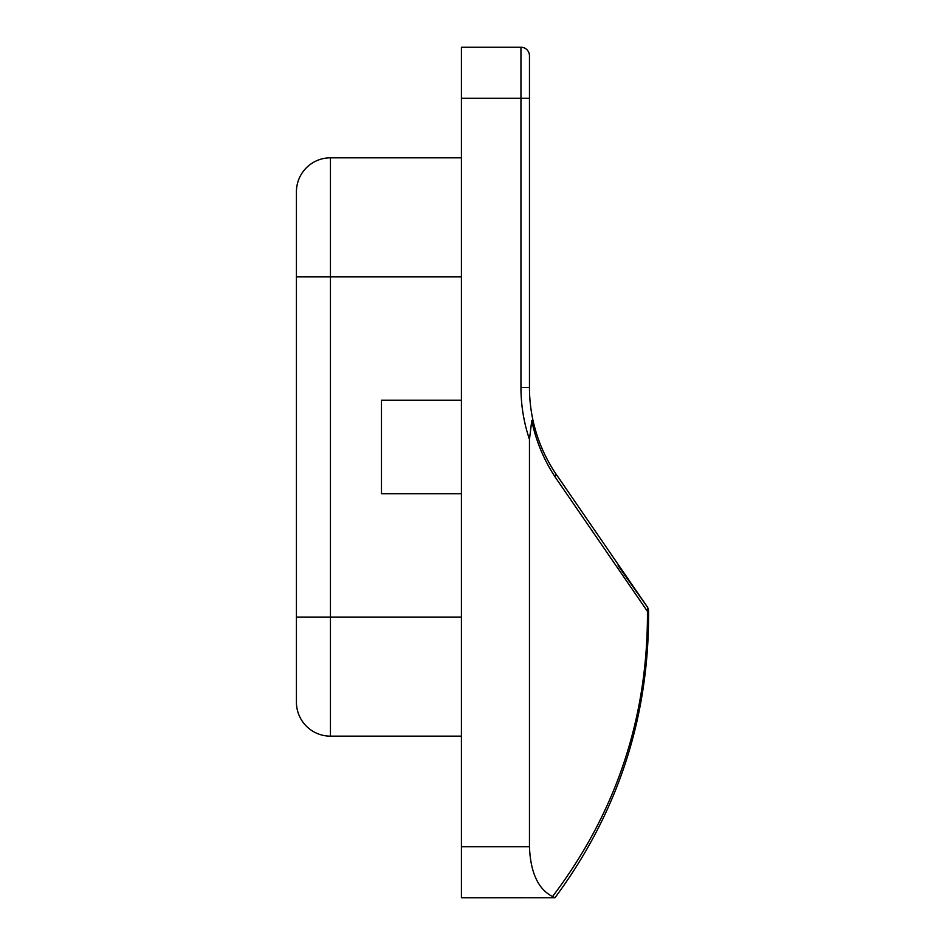 <?xml version="1.0" encoding="UTF-8"?>
<svg xmlns="http://www.w3.org/2000/svg" width="945" height="945" viewBox="0 0 945 945"><rect width="100%" height="100%" fill="white"/><g stroke="black" fill="none" stroke-linecap="round" stroke-linejoin="round"><path stroke-width="1.42" d="M618.148 565.618L629.902 582.368M636.457 591.641L647.183 606.714M532.862 419.722L532.862 419.722A154.507 154.507 0 0 1 529.46 387.45L529.46 55.755L529.46 98.28L520.955 98.28L520.955 387.45L529.46 387.45A154.507 154.507 0 0 0 532.862 419.722C536.961 438.681 544.332 456.281 554.975 472.5L646.994 606.43A8.505 6.036 144.4 0 1 647.443 611.38C648.022 717.16 616.388 812.204 552.553 896.545C538.178 889.221 530.476 872.613 529.46 846.72L529.46 439.413L531.751 420.761L532.862 419.722M638.005 593.826L626.299 577.253M461.42 493.762L381.473 493.762L381.473 400.207L461.42 400.207M531.751 420.761C536.039 441.043 543.871 459.849 555.235 477.178A8.505 5.871 -33.4 0 0 554.975 472.5M529.46 55.755A8.505 8.505 0 0 0 520.955 47.25A8.505 8.505 0 0 1 529.46 55.755A8.505 8.505 0 0 0 520.955 47.25L461.42 47.25L461.42 897.75L554.987 897.726C618.018 812.629 649.215 717.137 648.577 611.25A8.505 8.505 0 0 0 646.994 606.43A8.505 8.505 0 0 1 648.577 611.25L647.443 611.38L555.235 477.178M552.553 896.545L554.987 897.726M461.42 157.815L330.443 157.815A34.02 34.02 0 0 0 296.423 191.835L296.423 702.135A34.02 34.02 0 0 0 330.443 736.155A34.02 34.02 0 0 1 296.423 702.135M330.443 157.815A34.02 34.02 0 0 0 296.423 191.835A34.02 34.02 0 0 1 330.443 157.815L330.443 276.885L296.423 276.885M461.42 736.155L330.443 736.155L330.443 617.085L296.423 617.085M520.955 47.25L520.955 98.28L461.42 98.28M520.955 387.45A163.012 163.012 0 0 0 529.46 439.413M529.46 846.72L461.42 846.72M461.42 617.085L330.443 617.085L330.443 276.885L461.42 276.885"/></g></svg>
